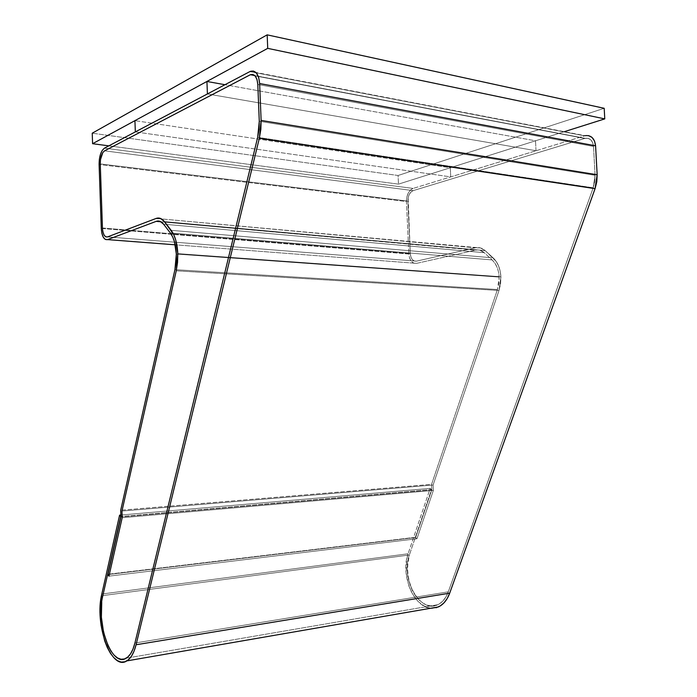 <?xml version="1.0" encoding="UTF-8"?>
<svg xmlns="http://www.w3.org/2000/svg" width="697" height="697" viewBox="0 0 697 697"><rect width="100%" height="100%" fill="white"/><g stroke="black" fill="none" stroke-linecap="round" stroke-linejoin="round"><path stroke-width="0.52" stroke-dasharray="3.48 2.61" d="M499.174 277.075L176.332 254.083L499.174 277.075C498.677 269.669 496.334 263.954 492.134 259.929L484.188 252.671C481.54 250.328 478.621 249.482 475.432 250.153L416.588 263.361L175.226 244.813L416.588 263.361L475.432 250.153L160.972 221.794L480.015 250.275L484.188 252.671L163.577 224.173L484.188 252.671L492.134 259.929L170.303 232.929L492.134 259.929L494.887 263.152L497.048 267.221L498.503 271.943L499.174 277.075L498.895 283.418L497.458 289.534L499.174 277.075M174.93 269.669L497.458 289.534L174.93 269.669M493.136 257.864L171.148 230.324L493.136 257.864L485.182 250.615L164.396 221.585L485.182 250.615C482.193 247.975 478.9 247.043 475.319 247.801L156.093 218.449L475.319 247.801L416.492 261.148L107.504 236.91L416.492 261.148L414.236 260.983L412.267 259.502L410.89 256.94L410.298 253.682C410.882 258.918 412.946 261.41 416.492 261.148L107.504 236.91L416.492 261.148L475.319 247.801L416.492 261.148C412.946 261.41 410.882 258.918 410.298 253.682L407.867 201.111L100.263 163.917L407.867 201.111L408.146 197.634L409.261 194.428L411.038 191.963L413.216 190.621C409.74 192.215 407.963 195.718 407.867 201.111L100.263 163.917L407.867 201.111L410.298 253.682L407.867 201.111C407.963 195.718 409.74 192.215 413.216 190.621L584.757 138.433L249.988 74.901L584.757 138.433L587.919 138.285L590.699 139.74L592.668 142.606L593.513 146.431C592.738 140.454 589.958 137.753 585.175 138.32L249.988 74.901L584.757 138.433L413.216 190.621L585.175 138.32L250.362 74.727L585.175 138.32C589.958 137.753 592.738 140.454 593.513 146.431L595.064 175.313L259.275 121.269L595.064 175.313L594.759 181.603L593.208 187.789L595.064 175.313L259.275 121.269L595.064 175.313L593.513 146.431L595.064 175.313L593.208 187.789L448.293 591.831L134.913 643.035L448.293 591.831L445.984 596.824L442.996 600.866L439.467 603.802L435.538 605.519L431.373 605.963L427.13 605.153L422.966 603.114L419.054 599.951L415.525 595.787L412.511 590.803L410.115 585.175L407.475 572.838L407.963 560.554L409.374 554.986C400.383 578.188 419.977 613.918 437.742 604.726C442.403 602.53 445.923 598.226 448.293 591.831L134.913 643.035L448.293 591.831L593.208 187.789L448.293 591.831C445.923 598.226 442.403 602.53 437.742 604.726L126.244 658.168L437.742 604.726C419.977 613.918 400.383 578.188 409.374 554.986L431.548 489.564L120.921 516.573L431.548 489.564L430.197 488.405L120.869 515.022L430.197 488.405L408.093 553.775L430.197 488.405L431.548 489.564L409.374 554.986L415.377 537.291L416.945 538.737L108.959 576.149L416.945 538.737L433.351 490.427L122.193 517.714L433.351 490.427L433.098 484.99L121.966 511.04L433.098 484.99L499.008 290.475L176.245 270.802L499.008 290.475L500.899 276.735C500.359 268.58 497.771 262.29 493.136 257.864L485.182 250.615L480.477 247.923L475.319 247.801L416.492 261.148L414.236 260.983L412.267 259.502L410.89 256.94L410.298 253.682L408.146 197.634L409.261 194.428L411.038 191.963L413.216 190.621L584.757 138.433L587.919 138.285L590.699 139.74L592.668 142.606L593.513 146.431L595.064 175.313L594.759 181.603L593.208 187.789L448.293 591.831L445.984 596.824L442.996 600.866L439.467 603.802L435.538 605.519L431.373 605.963L427.13 605.153L422.966 603.114L419.054 599.951L415.525 595.787L412.511 590.803L408.416 579.111L407.327 566.574L409.374 554.986L102.86 595.587L409.374 554.986L102.86 595.587L409.374 554.986L415.377 537.291L107.965 574.267L415.377 537.291L416.945 538.737L433.351 490.427L433.098 484.99L499.008 290.475L500.594 283.731L500.899 276.735L177.796 253.612L500.899 276.735L500.158 271.089L498.564 265.888L496.177 261.41L485.182 250.615C482.193 247.975 478.9 247.043 475.319 247.801L156.093 218.449L480.477 247.923L485.182 250.615L164.396 221.585L485.182 250.615L493.136 257.864L171.148 230.324L493.136 257.864L496.177 261.41L498.564 265.888L500.158 271.089L500.899 276.735L177.796 253.612L500.899 276.735C500.359 268.58 497.771 262.29 493.136 257.864M431.818 489.791L120.93 516.886L431.818 489.791L431.565 484.363L497.458 289.534L431.565 484.363L120.703 510.221L431.565 484.363L431.818 489.791L415.639 537.535L431.818 489.791M107.887 574.607L415.639 537.535L416.945 538.737L433.351 490.427L433.098 484.99L499.008 290.475L500.899 276.735L500.594 283.731L499.008 290.475L176.245 270.802L499.008 290.475L433.098 484.99L121.966 511.04L433.098 484.99L433.351 490.427L122.193 517.714L433.351 490.427L416.945 538.737L108.959 576.149L416.945 538.737L415.639 537.535L107.887 574.607M102.442 227.989L410.298 253.682L102.442 227.989M104.567 150.831L413.216 190.621L104.567 150.831M257.794 84.468L593.513 146.431L257.794 84.468M257.672 137.326L593.208 187.789L257.672 137.326M425.614 606.808L418.418 601.781L414.654 597.338L411.439 592.006L408.878 585.994L406.063 572.821L406.586 559.717L408.093 553.775L101.814 594.036L408.093 553.775C400.235 574.659 413.609 607.514 430.981 608.202L427.034 607.357M588.573 135.627L584.617 135.837L249.857 71.599L584.617 135.837L413.112 188.425L585.175 135.68L250.345 71.364M104.472 148.147L413.112 188.425C408.782 190.429 406.551 194.794 406.438 201.529L99.105 164.501L406.438 201.529L408.86 254.022L406.438 201.529L406.795 197.19L408.172 193.182L410.394 190.107L413.112 188.425L104.472 148.147M101.274 228.45L408.86 254.022C409.592 260.565 412.162 263.675 416.588 263.361L413.774 263.144L411.326 261.288L409.601 258.09L408.86 254.022L101.274 228.45M431.574 608.246L436.034 607.775M536.019 150.735L535.514 140.794L224.948 84.712L535.514 140.794L450.297 167.742L450.741 176.89L536.019 150.735L207.41 93.947L536.019 150.735L535.514 140.794L450.297 167.742L134.93 120.651L450.297 167.742L450.741 176.89L135.331 131.899L450.741 176.89L536.019 150.735M398.475 184.139L564.326 131.681L398.475 184.139L108.837 145.856L398.475 184.139L398.083 175.487L92.231 133.197L398.083 175.487L398.475 184.139M604.194 108.305L398.083 175.487L604.194 108.305"/><path stroke-width="1.05" d="M176.332 254.083L174.93 269.669L120.703 510.221L120.93 516.886L107.887 574.607L108.959 576.149L107.887 574.607L120.93 516.886L120.703 510.221L174.93 269.669L176.114 262.002L176.332 254.083C175.879 244.856 173.875 237.808 170.303 232.929L172.647 236.858L174.494 241.859L176.332 254.083M171.148 230.324C175.086 235.682 177.299 243.445 177.796 253.612L176.245 270.802L121.966 511.04L122.193 517.714L108.959 576.149L122.193 517.714L121.966 511.04L176.245 270.802L177.561 262.351L177.796 253.612L175.775 240.151L173.736 234.645L171.148 230.324L164.396 221.585L171.148 230.324C175.086 235.682 177.299 243.445 177.796 253.612L176.245 270.802L121.966 511.04L122.193 517.714L108.959 576.149L107.669 574.302L102.86 595.587L120.712 516.59L102.86 595.587C95.655 623.275 111.651 668.101 126.244 658.168C111.651 668.101 95.655 623.275 102.86 595.587L107.669 574.302L108.959 576.149L122.193 517.714L121.966 511.04L176.245 270.802L177.561 262.351L177.796 253.612L177.151 246.581L175.775 240.151L173.736 234.645L164.396 221.585L160.432 218.414L156.093 218.449C159.099 217.377 161.87 218.414 164.396 221.585L171.148 230.324M107.504 236.91L156.093 218.449L107.504 236.91C104.62 237.346 102.929 234.366 102.442 227.989L100.263 163.917C100.316 157.322 101.753 152.965 104.567 150.831L249.988 74.901L104.567 150.831L102.799 152.582L104.567 150.831L250.362 74.727C254.597 73.638 257.071 76.888 257.794 84.468L259.275 121.269L257.794 84.468L257.027 79.641L257.794 84.468L259.275 121.269L257.672 137.326L134.913 643.035L257.672 137.326L259.031 129.328L257.672 137.326L134.913 643.035C132.961 650.754 130.078 655.799 126.244 658.168L126.244 658.168C130.078 655.799 132.961 650.754 134.913 643.035L133.014 649.029L130.566 653.795L127.664 657.149L124.441 658.979L121.017 659.249L117.532 657.951L114.125 655.171L110.919 651.042L108.026 645.727L103.583 632.423L101.387 617.228L101.736 602.295L101.387 617.228L103.583 632.423L108.026 645.727L110.919 651.042L114.125 655.171L117.532 657.951L121.017 659.249L124.441 658.979L127.664 657.149L130.566 653.795L133.014 649.029L134.913 643.035L257.672 137.326L259.275 121.269L259.031 129.328L259.275 121.269L257.794 84.468C257.071 76.888 254.597 73.638 250.362 74.727L252.793 74.466L255.268 76.13L257.027 79.641L255.268 76.13L252.793 74.466L249.988 74.901L104.567 150.831C101.753 152.965 100.316 157.322 100.263 163.917L100.473 159.657L102.799 152.582L100.473 159.657L100.263 163.917L102.442 227.989C102.929 234.366 104.62 237.346 107.504 236.91L105.674 236.78L104.062 235.037L102.929 231.953L104.062 235.037L105.674 236.78L107.504 236.91L156.093 218.449C159.099 217.377 161.87 218.414 164.396 221.585L160.432 218.414L156.093 218.449L107.504 236.91M120.869 515.022L119.596 515.127L120.712 516.59L119.596 515.127L101.814 594.036L100.089 608.986L101.082 625.348L104.681 640.839L107.312 647.557L110.396 653.237L113.829 657.663L117.471 660.651L121.191 662.054L124.85 661.784L128.309 659.841L131.419 656.26L134.042 651.172L136.072 644.76C133.99 652.984 130.914 658.369 126.828 660.904C111.189 671.507 94.13 623.597 101.814 594.036L119.596 515.127L120.869 515.022M431.574 608.246L438.43 606.913C443.405 604.569 447.16 599.978 449.696 593.156L136.072 644.76L259.328 138.311L595.072 188.643L449.696 593.156L136.072 644.76L259.328 138.311L595.072 188.643L597.146 174.755L261.122 120.433L259.328 138.311L260.844 129.407L261.122 120.433L259.632 83.535L595.587 145.821L597.146 174.755L261.122 120.433L259.632 83.535L595.587 145.821C594.611 138.355 591.134 134.974 585.175 135.68M249.857 71.599L250.345 71.364C255.633 70.005 258.726 74.065 259.632 83.535L258.674 77.489L256.461 73.098L253.359 71.042L249.857 71.599L104.472 148.147L102.267 150.343L100.481 154.22L99.375 159.186L99.105 164.501C99.166 156.276 100.96 150.831 104.472 148.147L249.857 71.599M99.105 164.501L101.274 228.45L101.893 233.39L103.304 237.25L105.308 239.437L107.599 239.611C103.992 240.134 101.893 236.414 101.274 228.45L99.105 164.501M175.226 244.813L107.599 239.611L156.198 221.358L160.972 221.794L156.198 221.358C158.872 220.418 161.329 221.35 163.577 224.173L170.303 232.929L163.577 224.173L160.049 221.35L156.198 221.358L107.599 239.611L175.226 244.813M425.614 606.808L427.034 607.357M436.034 607.775L440.243 605.946L444.024 602.818L447.221 598.505L449.696 593.156L595.072 188.643L596.798 181.76L597.146 174.755L595.587 145.821L594.524 141.029L592.058 137.448L588.573 135.627M224.948 84.712L206.931 81.462L207.41 93.947L135.331 131.899L134.93 120.651L206.931 81.462L224.948 84.712M207.41 93.947L206.931 81.462L134.93 120.651L135.331 131.899L207.41 93.947M92.231 133.197L92.588 143.704L267.718 48.363L267.169 34.85L92.231 133.197L267.169 34.85L604.194 108.305L267.169 34.85L267.718 48.363L604.769 118.891L604.194 108.305L604.769 118.891L267.718 48.363L92.588 143.704L108.837 145.856L92.588 143.704L92.231 133.197M564.326 131.681L604.769 118.891L564.326 131.681M126.828 660.904L438.43 606.913"/></g></svg>
